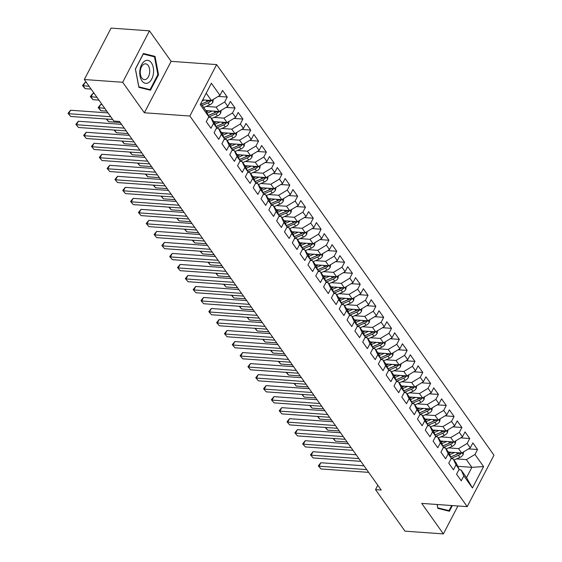 <?xml version="1.0" encoding="UTF-8"?>
<svg xmlns="http://www.w3.org/2000/svg" width="562" height="562" viewBox="0 0 562 562"><rect width="100%" height="100%" fill="white"/><g stroke="black" fill="none" stroke-linecap="round" stroke-linejoin="round"><path stroke-width="0.84" d="M149.464 30.84L122.692 82.27L144.357 112.779L171.129 61.349L149.464 30.84L111.086 28.1L84.314 79.53L113.805 121.055L119.488 121.462L381.205 490.036L375.514 489.635L405.005 531.16L443.383 533.9L457.925 505.969M171.129 61.349L216.616 64.595L493.977 455.206L467.205 506.636L189.844 116.025L216.616 64.595M457.763 466.32L471.869 467.331L483.58 466.579L474.974 454.461L477.545 449.53L472.853 442.919L470.282 447.851L467.155 443.446L469.72 438.515L465.027 431.904L462.463 436.836L459.33 432.431L461.901 427.499L457.208 420.889L454.637 425.82L451.511 421.416L454.075 416.484L449.382 409.874L446.818 414.805L443.685 410.401L446.256 405.469L441.563 398.858L438.992 403.79L435.866 399.385L438.437 394.454L433.745 387.843L431.173 392.775L428.047 388.37L430.611 383.439L425.919 376.828L423.355 381.76L420.221 377.355L422.793 372.423L418.1 365.813L415.529 370.744L412.403 366.34L414.967 361.408L410.274 354.798L407.71 359.729L404.577 355.325L407.148 350.393L402.455 343.782L399.884 348.714L396.758 344.309L399.329 339.378L394.636 332.767L392.065 337.699L388.939 333.294L391.503 328.363L386.811 321.752L384.239 326.684L381.113 322.279L383.684 317.347L378.992 310.737L376.421 315.668L373.294 311.264L375.859 306.325L371.166 299.722L368.602 304.653L365.469 300.248L368.04 295.31L363.347 288.706L360.776 293.638L357.65 289.233L360.221 284.295L355.521 277.691L352.957 282.623L349.824 278.218L352.395 273.28L347.702 266.676L345.131 271.608L342.005 267.203L344.576 262.264L339.884 255.661L337.312 260.592L334.186 256.188L336.75 251.249L332.058 244.646L329.494 249.577L326.36 245.173L328.932 240.234L324.239 233.623L321.668 238.562L318.542 234.157L321.106 229.219L316.413 222.608L313.849 227.547L310.716 223.142L313.287 218.204L308.594 211.593L306.023 216.532L302.897 212.127L305.468 207.188L300.775 200.578L298.204 205.516L295.078 201.112L297.642 196.173L292.95 189.563L290.385 194.501L287.252 190.097L289.823 185.158L285.131 178.547L282.56 183.486L279.433 179.081L281.998 174.143L277.305 167.532L274.741 172.471L271.608 168.066L274.179 163.128L269.486 156.517L266.915 161.456L263.789 157.044L266.36 152.112L261.667 145.502L259.096 150.44L255.963 146.029L258.534 141.097L253.841 134.487L251.27 139.425L248.144 135.013L250.715 130.082L246.023 123.471L243.451 128.41L240.325 123.998L242.889 119.067L238.197 112.456L235.633 117.395L232.499 112.983L235.071 108.052L230.378 101.441L227.807 106.38L224.681 101.968L227.245 97.036L222.552 90.426L219.988 95.364L211.403 100.514L206.205 93.187M483.58 466.579L472.438 487.985L463.833 475.866L461.044 469.902L458.887 469.748M219.988 95.364L211.382 83.246L200.241 104.651L208.846 116.77L206.275 121.701L210.968 128.312L213.539 123.373L216.665 127.785L214.094 132.716L218.787 139.327L221.358 134.388L224.484 138.8L221.92 143.732L226.612 150.342L229.177 145.403L232.31 149.815L229.739 154.747L234.431 161.357L237.002 156.426L240.129 160.83L237.564 165.762L242.257 172.372L244.821 167.441L247.954 171.846L245.383 176.777L250.076 183.388L252.647 178.456L255.773 182.861L253.202 187.792L257.895 194.403L260.466 189.471L263.592 193.876L261.028 198.808L265.721 205.418L268.292 200.486L271.418 204.891L268.847 209.823L273.539 216.433L276.111 211.502L279.237 215.906L276.673 220.838L281.365 227.448L283.929 222.517L287.063 226.922L284.491 231.853L289.184 238.464L291.755 233.532L294.881 237.937L292.31 242.868L297.01 249.479L299.574 244.547L302.707 248.952L300.136 253.883L304.829 260.494L307.4 255.562L310.526 259.967L307.955 264.899L312.648 271.509L315.219 266.578L318.345 270.982L315.781 275.914L320.473 282.524L323.038 277.593L326.171 281.998L323.6 286.929L328.292 293.54L330.863 288.608L333.99 293.013L331.425 297.951L336.118 304.555L338.682 299.623L341.815 304.028L339.244 308.967L343.937 315.57L346.508 310.638L349.634 315.043L347.063 319.982L351.756 326.585L354.327 321.654L357.453 326.058L354.889 330.997L359.582 337.6L362.146 332.669L365.279 337.074L362.708 342.012L367.4 348.616L369.972 343.684L373.098 348.089L370.534 353.027L375.226 359.631L377.79 354.699L380.924 359.104L378.352 364.043L383.045 370.653L385.616 365.714L388.742 370.119L386.171 375.058L390.864 381.668L393.435 376.73L396.568 381.134L393.997 386.073L398.69 392.683L401.261 387.745L404.387 392.15L401.816 397.088L406.509 403.699L409.08 398.76L412.206 403.165L409.642 408.103L414.334 414.714L416.899 409.775L420.032 414.18L417.461 419.119L422.153 425.729L424.724 420.79L427.851 425.195L425.286 430.134L429.979 436.744L432.543 431.806L435.676 436.21L433.105 441.149L437.798 447.759L440.369 442.821L443.495 447.233L440.924 452.164L445.617 458.775L448.188 453.836L451.314 458.248L448.75 463.179L453.443 469.79L456.007 464.851L459.14 469.263L456.569 474.195L461.262 480.805L463.833 475.866M206.149 106.415L216.096 107.124L219.229 111.529L205.896 110.581M224.681 101.968L216.096 107.124M227.807 106.38L219.229 111.529M200.852 103.478L206.05 110.798L208.846 116.77M213.967 117.43L223.922 118.139L227.048 122.544L213.715 121.596M232.499 112.983L223.922 118.139M235.633 117.395L227.048 122.544M213.539 123.373L210.743 117.409L208.586 117.254M210.743 117.409L213.876 121.814L216.665 127.785M221.793 128.445L231.741 129.155L234.874 133.559L221.54 132.611M240.325 123.998L231.741 129.155M243.451 128.41L234.874 133.559M221.358 134.388L218.569 128.424L216.412 128.269M218.569 128.424L221.695 132.829L224.484 138.8M229.612 139.46L239.567 140.17L242.693 144.575L229.359 143.626M248.144 135.013L239.567 140.17M251.27 139.425L242.693 144.575M229.177 145.403L226.388 139.439L224.231 139.285M226.388 139.439L229.514 143.844L232.31 149.815M237.438 150.475L247.385 151.185L250.519 155.59L237.178 154.641M255.963 146.029L247.385 151.185M259.096 150.44L250.519 155.59M237.002 156.426L234.213 150.454L232.057 150.3M234.213 150.454L237.34 154.866L240.129 160.83M245.257 161.491L255.211 162.2L258.337 166.605L245.004 165.657M263.789 157.044L255.211 162.2M266.915 161.456L258.337 166.605M244.821 167.441L242.032 161.47L239.876 161.315M242.032 161.47L245.158 165.881L247.954 171.846M253.076 172.506L263.03 173.215L266.156 177.62L252.823 176.672M271.608 168.066L263.03 173.215M274.741 172.471L266.156 177.62M252.647 178.456L249.851 172.485L247.694 172.33M249.851 172.485L252.984 176.897L255.773 182.861M260.901 183.521L270.849 184.231L273.982 188.635L260.649 187.687M279.433 179.081L270.849 184.231M282.56 183.486L273.982 188.635M260.466 189.471L257.677 183.5L255.52 183.345M257.677 183.5L260.803 187.912L263.592 193.876M268.72 194.536L278.675 195.246L281.801 199.65L268.467 198.702M287.252 190.097L278.675 195.246M290.385 194.501L281.801 199.65M268.292 200.486L265.496 194.515L263.339 194.368M265.496 194.515L268.629 198.927L271.418 204.891M276.546 205.552L286.494 206.261L289.627 210.673L276.293 209.717M295.078 201.112L286.494 206.261M298.204 205.516L289.627 210.673M276.111 211.502L273.322 205.53L271.165 205.383M273.322 205.53L276.448 209.942L279.237 215.906M284.365 216.567L294.319 217.276L297.446 221.688L284.112 220.733M302.897 212.127L294.319 217.276M306.023 216.532L297.446 221.688M283.929 222.517L281.14 216.546L278.984 216.398M281.14 216.546L284.267 220.957L287.063 226.922M292.191 227.582L302.138 228.291L305.264 232.703L291.931 231.748M310.716 223.142L302.138 228.291M313.849 227.547L305.264 232.703M291.755 233.532L288.959 227.568L286.803 227.413M288.959 227.568L292.092 231.973L294.881 237.937M300.01 238.597L309.957 239.307L313.09 243.718L299.757 242.763M318.542 234.157L309.957 239.307M321.668 238.562L313.09 243.718M299.574 244.547L296.785 238.583L294.628 238.428M296.785 238.583L299.911 242.988L302.707 248.952M307.828 249.612L317.783 250.322L320.909 254.734L307.576 253.778M326.36 245.173L317.783 250.322M329.494 249.577L320.909 254.734M307.4 255.562L304.604 249.598L302.447 249.444M304.604 249.598L307.737 254.003L310.526 259.967M315.654 260.627L325.602 261.337L328.735 265.749L315.401 264.793M334.186 256.188L325.602 261.337M337.312 260.592L328.735 265.749M315.219 266.578L312.43 260.613L310.273 260.459M312.43 260.613L315.556 265.018L318.345 270.982M323.473 271.643L333.428 272.352L336.554 276.764L323.22 275.809M342.005 267.203L333.428 272.352M345.131 271.608L336.554 276.764M323.038 277.593L320.249 271.629L318.092 271.474M320.249 271.629L323.375 276.033L326.171 281.998M331.299 282.658L341.246 283.374L344.373 287.779L331.039 286.824M349.824 278.218L341.246 283.374M352.957 282.623L344.373 287.779M330.863 288.608L328.067 282.644L325.911 282.489M328.067 282.644L331.201 287.049L333.99 293.013M339.118 293.673L349.072 294.39L352.198 298.794L338.865 297.839M357.65 289.233L349.072 294.39M360.776 293.638L352.198 298.794M338.682 299.623L335.893 293.659L333.737 293.505M335.893 293.659L339.019 298.064L341.815 304.028M346.937 304.688L356.891 305.405L360.017 309.81L346.684 308.854M365.469 300.248L356.891 305.405M368.602 304.653L360.017 309.81M346.508 310.638L343.712 304.674L341.555 304.52M343.712 304.674L346.845 309.079L349.634 315.043M354.762 315.711L364.71 316.42L367.843 320.825L354.51 319.869M373.294 311.264L364.71 316.42M376.421 315.668L367.843 320.825M354.327 321.654L351.538 315.689L349.381 315.535M351.538 315.689L354.664 320.094L357.453 326.058M362.581 326.726L372.536 327.435L375.662 331.84L362.328 330.885M381.113 322.279L372.536 327.435M384.239 326.684L375.662 331.84M362.146 332.669L359.357 326.705L357.2 326.55M359.357 326.705L362.49 331.109L365.279 337.074M370.407 337.741L380.355 338.45L383.488 342.855L370.147 341.9M388.939 333.294L380.355 338.45M392.065 337.699L383.488 342.855M369.972 343.684L367.183 337.72L365.026 337.565M367.183 337.72L370.309 342.125L373.098 348.089M378.226 348.756L388.18 349.466L391.307 353.87L377.973 352.915M396.758 344.309L388.18 349.466M399.884 348.714L391.307 353.87M377.79 354.699L375.002 348.735L372.845 348.58M375.002 348.735L378.128 353.14L380.924 359.104M386.052 359.771L395.999 360.481L399.125 364.886L385.792 363.93M404.577 355.325L395.999 360.481M407.71 359.729L399.125 364.886M385.616 365.714L382.82 359.75L380.664 359.596M382.82 359.75L385.954 364.155L388.742 370.119M393.871 370.787L403.818 371.496L406.951 375.901L393.618 374.952M412.403 366.34L403.818 371.496M415.529 370.744L406.951 375.901M393.435 376.73L390.646 370.765L388.49 370.611M390.646 370.765L393.772 375.17L396.568 381.134M401.689 381.802L411.644 382.511L414.77 386.916L401.437 385.968M420.221 377.355L411.644 382.511M423.355 381.76L414.77 386.916M401.261 387.745L398.465 381.781L396.308 381.626M398.465 381.781L401.598 386.185L404.387 392.15M409.515 392.817L419.463 393.526L422.596 397.931L409.262 396.983M428.047 388.37L419.463 393.526M431.173 392.775L422.596 397.931M409.08 398.76L406.291 392.796L404.134 392.641M406.291 392.796L409.417 397.201L412.206 403.165M417.334 403.832L427.289 404.542L430.415 408.946L417.081 407.998M435.866 399.385L427.289 404.542M438.992 403.79L430.415 408.946M416.899 409.775L414.11 403.811L411.953 403.657M414.11 403.811L417.236 408.216L420.032 414.18M425.16 414.847L435.107 415.557L438.234 419.962L424.9 419.013M443.685 410.401L435.107 415.557M446.818 414.805L438.234 419.962M424.724 420.79L421.929 414.826L419.772 414.672M421.929 414.826L425.062 419.231L427.851 425.195M432.979 425.863L442.926 426.572L446.059 430.977L432.726 430.028M451.511 421.416L442.926 426.572M454.637 425.82L446.059 430.977M432.543 431.806L429.754 425.841L427.598 425.687M429.754 425.841L432.881 430.246L435.676 436.21M440.798 436.878L450.752 437.587L453.878 441.992L440.545 441.044M459.33 432.431L450.752 437.587M462.463 436.836L453.878 441.992M440.369 442.821L437.573 436.857L435.417 436.702M437.573 436.857L440.706 441.261L443.495 447.233M448.624 447.893L458.571 448.602L461.704 453.007L448.371 452.059M467.155 443.446L458.571 448.602M470.282 447.851L461.704 453.007M448.188 453.836L445.399 447.872L443.242 447.717M445.399 447.872L448.525 452.277L451.314 458.248M456.442 458.908L466.397 459.618L471.869 467.331L466.516 477.616L461.044 469.902M474.974 454.461L466.397 459.618M456.007 464.851L453.218 458.887L451.061 458.733M453.218 458.887L456.344 463.292L459.14 469.263M122.692 82.27L84.314 79.53M467.205 506.636L421.718 503.39L443.383 533.9M144.357 112.779L189.844 116.025M377.797 485.245L375.514 489.635M202.713 99.895L211.403 100.514M472.438 487.985L466.516 477.616M437.096 504.486L437.833 508.364L449.417 511.251L452.368 505.575M150.468 90.236L158.533 74.753L155.014 56.376L143.436 53.488L135.372 68.978L138.891 87.356L150.468 90.236M477.545 449.53L468.56 448.89M469.72 438.515L460.742 437.875M461.901 427.499L452.916 426.86M454.075 416.484L445.097 415.845M446.256 405.469L437.271 404.83M438.437 394.454L429.452 393.807M430.611 383.439L421.633 382.792M422.793 372.423L413.808 371.777M414.967 361.408L405.989 360.762M407.148 350.393L398.163 349.747M399.329 339.378L390.344 338.731M391.503 328.363L382.525 327.716M383.684 317.347L374.699 316.701M375.859 306.325L366.881 305.686M368.04 295.31L359.055 294.671M360.221 284.295L351.236 283.655M352.395 273.28L343.41 272.64M344.576 262.264L335.591 261.625M336.75 251.249L327.772 250.61M328.932 240.234L319.947 239.595M321.106 229.219L312.128 228.579M313.287 218.204L304.302 217.564M305.468 207.188L296.483 206.549M297.642 196.173L288.664 195.534M289.823 185.158L280.838 184.519M281.998 174.143L273.02 173.503M274.179 163.128L265.194 162.488M266.36 152.112L257.375 151.473M258.534 141.097L249.549 140.458M250.715 130.082L241.73 129.443M242.889 119.067L233.911 118.427M235.071 108.052L226.086 107.412M227.245 97.036L218.267 96.397M157.852 74.704L158.533 74.753M151.67 56.137L155.014 56.376M364 465.814L320.846 462.737L319.04 466.207L366.698 469.614M320.993 468.961L318.324 465.863L320.993 468.961L368.651 472.368M318.324 465.863L320.846 462.737M451.258 452.262L448.975 453.239M454.63 452.501L449.628 454.644M463.629 451.848L463.172 454.539A4.707 3.056 144.6 0 1 459.906 457.426L453.984 459.962M459.344 452.839A4.707 3.056 144.6 0 1 457.482 454.012L450.696 456.913M451.23 458.409L458.416 455.332A4.707 3.056 -35.4 0 0 460.966 453.478L461.233 452.972M460.966 453.478L458.922 453.33A2.396 1.56 144.6 0 1 458.192 453.752L450.71 456.948M333.568 438.486L335.465 441.163L347.084 441.992M335.465 441.163L333.069 438.451M356.182 454.798L313.027 451.722L311.215 455.192L358.879 458.599M313.175 457.946L310.498 454.848L313.175 457.946L360.832 461.353M310.498 454.848L313.027 451.722M348.356 443.783L305.208 440.706L303.396 444.177L351.053 447.584M305.349 446.931L302.679 443.832L305.349 446.931L353.013 450.338M302.679 443.832L305.208 440.706M443.439 441.247L441.156 442.224M446.811 441.486L441.809 443.622M455.81 440.833L455.346 443.523A4.707 3.056 144.6 0 1 452.08 446.411L446.158 448.947M451.525 441.823A4.707 3.056 144.6 0 1 449.656 442.997L442.87 445.898M443.411 447.394L450.598 444.317A4.707 3.056 -35.4 0 0 453.148 442.463L453.408 441.957M453.148 442.463L451.096 442.315A2.396 1.56 144.6 0 1 450.366 442.737L442.891 445.933M325.742 427.471L327.646 430.148L339.265 430.977M327.646 430.148L325.25 427.436M435.62 430.232L433.33 431.209M438.985 430.471L433.99 432.607M447.991 429.818L447.528 432.508A4.707 3.056 144.6 0 1 444.261 435.395L438.339 437.931M443.699 430.808A4.707 3.056 144.6 0 1 441.837 431.981L435.051 434.883M435.592 436.379L442.772 433.302A4.707 3.056 -35.4 0 0 445.322 431.447L445.589 430.942M445.322 431.447L443.278 431.3A2.396 1.56 144.6 0 1 442.547 431.721L435.065 434.918M317.923 416.456L319.82 419.133L331.447 419.962M319.82 419.133L317.425 416.421M451.693 505.526L449.024 510.654L437.798 507.858L437.159 504.486M446.249 510.458L449.024 510.654M139.91 70.159A11.549 6.892 94.1 0 0 145.137 83.246A11.549 6.892 94.1 0 0 153.419 73.531A11.549 6.892 94.1 0 0 148.199 60.443A11.549 6.892 94.1 0 0 139.91 70.159M140.359 70.573A7.903 4.721 94.1 0 0 144.42 79.607A7.903 4.721 94.1 0 0 149.611 72.877A7.903 4.721 94.1 0 0 145.544 63.836A7.903 4.721 94.1 0 0 140.359 70.573M154.48 56.839L157.887 74.641L150.075 89.646L138.856 86.85L135.449 69.049L143.261 54.043L154.48 56.839M147.3 89.449L150.075 89.646M340.537 432.768L297.382 429.691L295.577 433.162L343.234 436.562M297.53 435.915L294.853 432.817L297.53 435.915L345.187 439.315M294.853 432.817L297.382 429.691M332.718 421.753L289.563 418.676L287.751 422.146L335.409 425.546M289.711 424.9L287.034 421.802L289.711 424.9L337.369 428.3M287.034 421.802L289.563 418.676M427.794 419.217L425.511 420.193M431.166 419.456L426.165 421.591M440.165 418.802L439.709 421.493A4.707 3.056 144.6 0 1 436.435 424.38L430.513 426.916M435.88 419.793A4.707 3.056 144.6 0 1 434.012 420.966L427.232 423.867M427.766 425.364L434.953 422.287A4.707 3.056 -35.4 0 0 437.503 420.432L437.763 419.926M437.503 420.432L435.459 420.285A2.396 1.56 144.6 0 1 434.728 420.706L427.246 423.903M310.105 405.441L312.001 408.117L323.621 408.946M312.001 408.117L309.606 405.406M419.976 408.202L417.685 409.178M423.341 408.441L418.346 410.576M432.347 407.787L431.883 410.478A4.707 3.056 144.6 0 1 428.616 413.365L422.694 415.901M428.054 408.778A4.707 3.056 144.6 0 1 426.193 409.951L419.407 412.852M419.947 414.349L427.134 411.272A4.707 3.056 -35.4 0 0 429.677 409.417L429.944 408.911M429.677 409.417L427.633 409.269A2.396 1.56 144.6 0 1 426.902 409.691L419.428 412.887M302.279 394.426L304.183 397.102L315.802 397.931M304.183 397.102L301.787 394.391M324.892 410.738L281.738 407.661L279.932 411.131L327.59 414.531M281.885 413.885L279.216 410.787L281.885 413.885L329.543 417.285M279.216 410.787L281.738 407.661M412.15 397.186L409.867 398.163M415.522 397.425L410.52 399.561M424.521 396.772L424.064 399.463A4.707 3.056 144.6 0 1 420.798 402.35L414.868 404.886M420.236 397.763A4.707 3.056 144.6 0 1 418.367 398.936L411.588 401.837M412.122 403.333L419.308 400.256A4.707 3.056 -35.4 0 0 421.858 398.402L422.118 397.896M421.858 398.402L419.814 398.254A2.396 1.56 144.6 0 1 419.083 398.676L411.602 401.872M294.46 383.41L296.357 386.087L307.976 386.916M296.357 386.087L293.961 383.375M317.073 399.723L273.919 396.646L272.106 400.116L319.771 403.516M274.066 402.87L271.39 399.772L274.066 402.87L321.724 406.27M271.39 399.772L273.919 396.646M404.331 386.171L402.048 387.148M407.703 386.41L402.701 388.546M416.702 385.757L416.238 388.447A4.707 3.056 144.6 0 1 412.972 391.335L407.05 393.871M412.417 386.747A4.707 3.056 144.6 0 1 410.548 387.921L403.762 390.822M404.303 392.318L411.489 389.241A4.707 3.056 -35.4 0 0 414.039 387.387L414.299 386.881M414.039 387.387L411.988 387.239A2.396 1.56 144.6 0 1 411.258 387.661L403.783 390.857M286.634 372.395L288.538 375.072L300.157 375.901M288.538 375.072L286.142 372.36M309.248 388.707L266.093 385.63L264.288 389.101L311.945 392.501M266.24 391.854L263.571 388.756L266.24 391.854L313.898 395.255M263.571 388.756L266.093 385.63M396.512 375.156L394.222 376.133M399.877 375.395L394.875 377.531M408.883 374.742L408.419 377.432A4.707 3.056 144.6 0 1 405.153 380.319L399.231 382.855M404.591 375.732A4.707 3.056 144.6 0 1 402.729 376.905L395.943 379.807M396.477 381.296L403.664 378.226A4.707 3.056 -35.4 0 0 406.214 376.371L406.481 375.866M406.214 376.371L404.169 376.224A2.396 1.56 144.6 0 1 403.439 376.645L395.957 379.842M278.815 361.38L280.712 364.057L292.338 364.886M280.712 364.057L278.316 361.345M301.429 377.692L258.274 374.615L256.469 378.086L304.126 381.486M258.422 380.839L255.745 377.741L258.422 380.839L306.079 384.239M255.745 377.741L258.274 374.615M388.686 364.141L386.403 365.117M392.058 364.38L387.056 366.515M401.057 363.726L400.594 366.417A4.707 3.056 144.6 0 1 397.327 369.304L391.405 371.84M396.772 364.717A4.707 3.056 144.6 0 1 394.903 365.89L388.117 368.791M388.658 370.281L395.845 367.211A4.707 3.056 -35.4 0 0 398.395 365.356L398.655 364.85M398.395 365.356L396.351 365.209A2.396 1.56 144.6 0 1 395.62 365.63L388.138 368.827M270.996 350.365L272.893 353.041L284.512 353.87M272.893 353.041L270.498 350.33M293.61 366.677L250.455 363.6L248.643 367.07L296.3 370.47M250.596 369.824L247.926 366.726L250.596 369.824L298.26 373.224M247.926 366.726L250.455 363.6M380.867 353.126L378.577 354.102M384.232 353.365L379.238 355.5M393.238 352.711L392.775 355.402A4.707 3.056 144.6 0 1 389.508 358.289L383.586 360.825M388.946 353.702A4.707 3.056 144.6 0 1 387.085 354.875L380.298 357.776M380.839 359.266L388.019 356.196A4.707 3.056 -35.4 0 0 390.569 354.341L390.836 353.835M390.569 354.341L388.525 354.193A2.396 1.56 144.6 0 1 387.794 354.615L380.312 357.811M263.171 339.35L265.074 342.026L276.694 342.855M265.074 342.026L262.672 339.315M285.784 355.662L242.629 352.578L240.824 356.055L288.482 359.455M242.777 358.809L240.1 355.711L242.777 358.809L290.435 362.209M240.1 355.711L242.629 352.578M373.042 342.11L370.758 343.087M376.414 342.349L371.412 344.485M385.413 341.696L384.956 344.387A4.707 3.056 144.6 0 1 381.689 347.274L375.76 349.81M381.127 342.687A4.707 3.056 144.6 0 1 379.259 343.86L372.48 346.761M373.013 348.25L380.2 345.18A4.707 3.056 -35.4 0 0 382.75 343.326L383.01 342.82M382.75 343.326L380.706 343.178A2.396 1.56 144.6 0 1 379.975 343.6L372.494 346.796M255.352 328.334L257.248 331.011L268.868 331.84M257.248 331.011L254.853 328.299M277.965 344.647L234.811 341.563L232.998 345.04L280.656 348.44M234.958 347.794L232.282 344.696L234.958 347.794L282.616 351.194M232.282 344.696L234.811 341.563M365.223 331.095L362.94 332.072M368.588 331.334L363.593 333.47M377.594 330.681L377.13 333.371A4.707 3.056 144.6 0 1 373.863 336.259L367.941 338.795M373.301 331.671A4.707 3.056 144.6 0 1 371.44 332.845L364.654 335.746M365.195 337.235L372.381 334.165A4.707 3.056 -35.4 0 0 374.924 332.311L375.191 331.805M374.924 332.311L372.88 332.163A2.396 1.56 144.6 0 1 372.149 332.585L364.675 335.781M247.526 317.319L249.43 319.996L261.049 320.825M249.43 319.996L247.034 317.284M270.139 333.631L226.985 330.547L225.179 334.025L272.837 337.425M227.132 336.779L224.463 333.68L227.132 336.779L274.79 340.179M224.463 333.68L226.985 330.547M357.404 320.08L355.114 321.057M360.769 320.319L355.767 322.455M369.775 319.666L369.311 322.356A4.707 3.056 144.6 0 1 366.045 325.243L360.123 327.772M365.483 320.656A4.707 3.056 144.6 0 1 363.621 321.829L356.835 324.731M357.369 326.22L364.555 323.15A4.707 3.056 -35.4 0 0 367.105 321.295L367.372 320.79M367.105 321.295L365.061 321.148A2.396 1.56 144.6 0 1 364.331 321.569L356.849 324.766M239.707 306.304L241.604 308.981L253.23 309.81M241.604 308.981L239.208 306.269M262.321 322.616L219.166 319.532L217.353 323.01L265.018 326.41M219.313 325.763L216.637 322.658L219.313 325.763L266.971 329.163M216.637 322.658L219.166 319.532M349.578 309.065L347.295 310.041M352.95 309.304L347.948 311.439M361.949 308.65L361.485 311.341A4.707 3.056 144.6 0 1 358.219 314.228L352.297 316.757M357.664 309.641A4.707 3.056 144.6 0 1 355.795 310.814L349.009 313.715M349.55 315.205L356.737 312.135A4.707 3.056 -35.4 0 0 359.287 310.273L359.547 309.774M359.287 310.273L357.242 310.133A2.396 1.56 144.6 0 1 356.505 310.554L349.03 313.751M231.881 295.289L233.785 297.965L245.404 298.794M233.785 297.965L231.389 295.254M254.495 311.601L211.347 308.517L209.535 311.994L257.192 315.394M211.488 314.748L208.818 311.643L211.488 314.748L259.152 318.148M208.818 311.643L211.347 308.517M341.759 298.05L339.469 299.026M345.124 298.289L340.129 300.424M354.13 297.635L353.667 300.326A4.707 3.056 144.6 0 1 350.4 303.213L344.478 305.742M349.838 298.626A4.707 3.056 144.6 0 1 347.976 299.799L341.19 302.7M341.731 304.19L348.911 301.12A4.707 3.056 -35.4 0 0 351.461 299.258L351.728 298.759M351.461 299.258L349.416 299.117A2.396 1.56 144.6 0 1 348.686 299.539L341.204 302.735M224.062 284.274L225.959 286.95L237.585 287.779M225.959 286.95L223.564 284.239M246.676 300.586L203.521 297.502L201.716 300.979L249.373 304.379M203.669 303.733L200.992 300.628L203.669 303.733L251.326 307.133M200.992 300.628L203.521 297.502M333.933 287.034L331.65 288.011M337.305 287.273L332.304 289.409M346.304 286.62L345.848 289.311A4.707 3.056 144.6 0 1 342.574 292.198L336.652 294.727M342.019 287.611A4.707 3.056 144.6 0 1 340.151 288.784L333.371 291.685M333.905 293.174L341.092 290.104A4.707 3.056 -35.4 0 0 343.642 288.243L343.902 287.744M343.642 288.243L341.598 288.102A2.396 1.56 144.6 0 1 340.867 288.524L333.385 291.72M216.244 273.258L218.14 275.935L229.76 276.764M218.14 275.935L215.745 273.223M238.857 289.57L195.702 286.487L193.89 289.964L241.548 293.364M195.85 292.718L193.173 289.613L195.85 292.718L243.508 296.118M193.173 289.613L195.702 286.487M326.115 276.019L323.824 276.996M329.48 276.258L324.485 278.394M338.486 275.605L338.022 278.295A4.707 3.056 144.6 0 1 334.755 281.183L328.833 283.712M334.193 276.595A4.707 3.056 144.6 0 1 332.332 277.769L325.546 280.67M326.086 282.159L333.273 279.089A4.707 3.056 -35.4 0 0 335.816 277.228L336.083 276.729M335.816 277.228L333.772 277.087A2.396 1.56 144.6 0 1 333.041 277.509L325.567 280.705M208.418 262.243L210.321 264.92L221.941 265.749M210.321 264.92L207.926 262.208M231.031 278.555L187.877 275.471L186.071 278.949L233.729 282.349M188.024 281.702L185.355 278.597L188.024 281.702L235.682 285.103M185.355 278.597L187.877 275.471M318.289 265.004L316.006 265.981M321.661 265.243L316.659 267.379M330.66 264.59L330.203 267.28A4.707 3.056 144.6 0 1 326.936 270.167L321.007 272.696M326.374 265.58A4.707 3.056 144.6 0 1 324.513 266.753L317.727 269.655M318.261 271.144L325.447 268.074A4.707 3.056 -35.4 0 0 327.997 266.212L328.257 265.714M327.997 266.212L325.953 266.072A2.396 1.56 144.6 0 1 325.222 266.493L317.741 269.69M200.599 251.228L202.496 253.905L214.115 254.734M202.496 253.905L200.1 251.193M223.212 267.54L180.058 264.456L178.245 267.933L225.91 271.334M180.205 270.687L177.529 267.582L180.205 270.687L227.863 274.087M177.529 267.582L180.058 264.456M310.47 253.989L308.187 254.965M313.842 254.228L308.84 256.363M322.841 253.574L322.377 256.265A4.707 3.056 144.6 0 1 319.111 259.152L313.189 261.681M318.556 254.565A4.707 3.056 144.6 0 1 316.687 255.738L309.901 258.639M310.442 260.129L317.628 257.059A4.707 3.056 -35.4 0 0 320.178 255.197L320.438 254.698M320.178 255.197L318.127 255.057A2.396 1.56 144.6 0 1 317.397 255.478L309.922 258.675M192.773 240.213L194.677 242.889L206.296 243.718M194.677 242.889L192.281 240.178M215.387 256.525L172.232 253.441L170.427 256.918L218.084 260.318M172.379 259.672L169.71 256.567L172.379 259.672L220.037 263.072M169.71 256.567L172.232 253.441M302.651 242.974L300.361 243.95M306.016 243.213L301.014 245.348M315.022 242.559L314.558 245.25A4.707 3.056 144.6 0 1 311.292 248.137L305.37 250.666M310.73 243.55A4.707 3.056 144.6 0 1 308.868 244.723L302.082 247.624M302.616 249.114L309.803 246.044A4.707 3.056 -35.4 0 0 312.353 244.182L312.62 243.683M312.353 244.182L310.308 244.041A2.396 1.56 144.6 0 1 309.578 244.463L302.096 247.659M184.954 229.198L186.851 231.874L198.477 232.703M186.851 231.874L184.455 229.163M207.568 245.51L164.413 242.426L162.608 245.903L210.265 249.303M164.561 248.657L161.884 245.552L164.561 248.657L212.218 252.057M161.884 245.552L164.413 242.426M294.825 231.958L292.542 232.935M298.197 232.197L293.195 234.333M307.196 231.544L306.733 234.235A4.707 3.056 144.6 0 1 303.466 237.122L297.544 239.651M302.911 232.535A4.707 3.056 144.6 0 1 301.042 233.708L294.263 236.609M294.797 238.098L301.984 235.028A4.707 3.056 -35.4 0 0 304.534 233.167L304.794 232.668M304.534 233.167L302.489 233.019A2.396 1.56 144.6 0 1 301.759 233.448L294.277 236.644M177.135 218.182L179.032 220.859L190.651 221.688M179.032 220.859L176.637 218.147M199.749 234.495L156.594 231.411L154.782 234.888L202.439 238.288M156.742 237.642L154.065 234.537L156.742 237.642L204.399 241.042M154.065 234.537L156.594 231.411M287.006 220.936L284.716 221.92M290.371 221.182L285.377 223.318M299.377 220.522L298.914 223.219A4.707 3.056 144.6 0 1 295.647 226.107L289.725 228.636M295.085 221.519A4.707 3.056 144.6 0 1 293.224 222.692L286.437 225.594M286.978 227.083L294.158 224.013A4.707 3.056 -35.4 0 0 296.708 222.152L296.975 221.653M296.708 222.152L294.664 222.004A2.396 1.56 144.6 0 1 293.933 222.433L286.451 225.629M169.31 207.167L171.213 209.844L182.833 210.673M171.213 209.844L168.818 207.132M191.923 223.472L148.768 220.395L146.963 223.873L194.621 227.273M148.916 226.627L146.239 223.521L148.916 226.627L196.574 230.027M146.239 223.521L148.768 220.395M279.181 209.921L276.897 210.905M282.553 210.167L277.551 212.303M291.552 209.507L291.095 212.204A4.707 3.056 144.6 0 1 287.828 215.091L281.899 217.62M287.266 210.504A4.707 3.056 144.6 0 1 285.398 211.677L278.619 214.572M279.152 216.068L286.339 212.998A4.707 3.056 -35.4 0 0 288.889 211.136L289.149 210.638M288.889 211.136L286.845 210.989A2.396 1.56 144.6 0 1 286.114 211.41L278.633 214.614M161.491 196.152L163.387 198.829L175.007 199.658M163.387 198.829L160.992 196.117M184.104 212.457L140.95 209.38L139.137 212.858L186.795 216.258M141.097 215.611L138.421 212.506L141.097 215.611L188.755 219.011M138.421 212.506L140.95 209.38M271.362 198.906L269.079 199.889M274.727 199.152L269.732 201.287M283.733 198.491L283.269 201.182A4.707 3.056 144.6 0 1 280.002 204.076L274.08 206.605M279.44 199.489A4.707 3.056 144.6 0 1 277.579 200.662L270.793 203.556M271.334 205.053L278.52 201.983A4.707 3.056 -35.4 0 0 281.07 200.121L281.33 199.622M281.07 200.121L279.019 199.974A2.396 1.56 144.6 0 1 278.288 200.395L270.814 203.599M153.665 185.137L155.569 187.813L167.188 188.642M155.569 187.813L153.173 185.102M176.278 201.442L133.124 198.365L131.318 201.842L178.976 205.242M133.271 204.596L130.602 201.491L133.271 204.596L180.929 207.996M130.602 201.491L133.124 198.365M263.543 187.891L261.253 188.867M266.908 188.137L261.906 190.272M275.914 187.476L275.45 190.167A4.707 3.056 144.6 0 1 272.184 193.061L266.262 195.59M271.622 188.474A4.707 3.056 144.6 0 1 269.76 189.647L262.974 192.541M263.508 194.038L270.694 190.968A4.707 3.056 -35.4 0 0 273.244 189.106L273.511 188.607M273.244 189.106L271.2 188.958A2.396 1.56 144.6 0 1 270.47 189.38L262.988 192.583M145.846 174.122L147.743 176.791L159.369 177.627M147.743 176.791L145.347 174.087M168.46 190.427L125.305 187.35L123.5 190.827L171.157 194.227M125.452 193.581L122.776 190.476L125.452 193.581L173.11 196.981M122.776 190.476L125.305 187.35M255.717 176.875L253.434 177.852M259.089 177.121L254.087 179.257M268.088 176.461L267.624 179.152A4.707 3.056 144.6 0 1 264.358 182.046L258.436 184.575M263.803 177.452A4.707 3.056 144.6 0 1 261.934 178.632L255.148 181.526M255.689 183.022L262.875 179.952A4.707 3.056 -35.4 0 0 265.426 178.091L265.685 177.592M265.426 178.091L263.381 177.943A2.396 1.56 144.6 0 1 262.644 178.365L255.169 181.561M138.027 163.106L139.924 165.776L151.543 166.605M139.924 165.776L137.528 163.071M160.641 179.411L117.486 176.335L115.674 179.812L163.331 183.212M117.627 182.566L114.957 179.461L117.627 182.566L165.291 185.966M114.957 179.461L117.486 176.335M247.898 165.86L245.608 166.837M251.263 166.106L246.268 168.242M260.269 165.446L259.806 168.136A4.707 3.056 144.6 0 1 256.539 171.031L250.617 173.56M255.977 166.436A4.707 3.056 144.6 0 1 254.115 167.617L247.329 170.511M247.87 172.007L255.05 168.937A4.707 3.056 -35.4 0 0 257.6 167.076L257.867 166.577M257.6 167.076L255.555 166.928A2.396 1.56 144.6 0 1 254.825 167.35L247.343 170.546M130.201 152.091L132.098 154.761L143.724 155.59M132.098 154.761L129.703 152.056M152.815 168.396L109.66 165.319L107.855 168.797L155.512 172.197M109.808 171.55L107.131 168.445L109.808 171.55L157.465 174.951M107.131 168.445L109.66 165.319M240.072 154.845L237.789 155.822M243.444 155.091L238.443 157.227M252.443 154.431L251.987 157.121A4.707 3.056 144.6 0 1 248.72 160.015L242.791 162.544M248.158 155.421A4.707 3.056 144.6 0 1 246.289 156.601L239.51 159.496M240.044 160.992L247.231 157.922A4.707 3.056 -35.4 0 0 249.781 156.06L250.041 155.562M249.781 156.06L247.737 155.913A2.396 1.56 144.6 0 1 247.006 156.334L239.524 159.531M122.383 141.076L124.279 143.746L135.899 144.575M124.279 143.746L121.884 141.041M144.996 157.381L101.841 154.304L100.029 157.781L147.687 161.182M101.989 160.535L99.312 157.43L101.989 160.535L149.647 163.935M99.312 157.43L101.841 154.304M232.254 143.83L229.97 144.806M235.618 144.076L230.624 146.211M244.625 143.415L244.161 146.106A4.707 3.056 144.6 0 1 240.894 149L234.972 151.529M240.332 144.406A4.707 3.056 144.6 0 1 238.471 145.586L231.685 148.48M232.225 149.977L239.412 146.907A4.707 3.056 -35.4 0 0 241.955 145.045L242.222 144.546M241.955 145.045L239.911 144.898A2.396 1.56 144.6 0 1 239.18 145.319L231.706 148.516M114.557 130.061L116.46 132.73L128.08 133.559M116.46 132.73L114.065 130.026M137.17 146.366L94.016 143.289L92.21 146.766L139.868 150.166M94.163 149.52L91.494 146.415L94.163 149.52L141.821 152.92M91.494 146.415L94.016 143.289M224.428 132.815L222.145 133.791M227.8 133.054L222.798 135.196M236.799 132.4L236.342 135.091A4.707 3.056 144.6 0 1 233.075 137.985L227.153 140.514M232.513 133.391A4.707 3.056 144.6 0 1 230.652 134.564L223.866 137.465M224.4 138.962L231.586 135.892A4.707 3.056 -35.4 0 0 234.136 134.03L234.403 133.531M234.136 134.03L232.092 133.882A2.396 1.56 144.6 0 1 231.361 134.304L223.88 137.5M106.738 119.046L108.635 121.715L120.254 122.544M108.635 121.715L106.239 119.011M129.351 135.351L86.197 132.274L84.384 135.751L132.049 139.151M86.344 138.505L83.668 135.4L86.344 138.505L134.002 141.905M83.668 135.4L86.197 132.274M216.609 121.799L214.326 122.776M219.981 122.038L214.979 124.181M228.98 121.385L228.516 124.076A4.707 3.056 144.6 0 1 225.25 126.97L219.328 129.499M102.101 104.574L100.668 104.476L98.856 107.946L100.816 110.7L106.752 111.128M224.695 122.375A4.707 3.056 144.6 0 1 222.826 123.549L216.04 126.45M216.581 127.946L223.767 124.876A4.707 3.056 -35.4 0 0 226.317 123.015L226.577 122.509M226.317 123.015L224.266 122.867A2.396 1.56 144.6 0 1 223.535 123.289L216.061 126.485M104.792 108.375L98.139 107.602L100.668 104.476M100.816 110.7L98.139 107.602M121.525 124.335L78.378 121.259L76.565 124.736L124.223 128.136M78.518 127.49L75.849 124.385L78.518 127.49L126.183 130.89M75.849 124.385L78.378 121.259M208.79 110.784L206.5 111.761M212.155 111.023L207.16 113.166M221.161 110.37L220.697 113.06A4.707 3.056 144.6 0 1 217.431 115.948L211.509 118.484M94.275 93.559L92.849 93.461L91.037 96.931L92.99 99.685L98.926 100.113M216.869 111.36A4.707 3.056 144.6 0 1 215.007 112.533L208.221 115.435M208.762 116.931L215.941 113.861A4.707 3.056 -35.4 0 0 218.492 112L218.758 111.494M218.492 112L216.447 111.852A2.396 1.56 144.6 0 1 215.717 112.274L208.235 115.47M96.973 97.359L90.32 96.587L92.849 93.461M92.99 99.685L90.32 96.587M108.023 112.913L70.552 110.243L68.747 113.714L110.714 116.713M70.7 116.475L68.023 113.369L70.7 116.475L112.674 119.467M68.023 113.369L70.552 110.243M204.336 100.008L202.172 100.935M213.335 99.355L212.879 102.045A4.707 3.056 144.6 0 1 209.605 104.932L203.683 107.468M86.457 82.544L85.024 82.445L83.218 85.916L85.171 88.67L91.107 89.098M209.05 100.345A4.707 3.056 144.6 0 1 207.181 101.518L201.259 104.054M202.201 105.375L208.123 102.846A4.707 3.056 -35.4 0 0 210.673 100.984L210.933 100.479M210.673 100.984L208.628 100.837A2.396 1.56 144.6 0 1 207.898 101.258L201.28 104.082M89.154 86.344L82.495 85.572L85.024 82.445M85.171 88.67L82.495 85.572M463.186 454.44L462.027 452.81M457.482 454.012L456.499 452.635M459.906 457.426L458.416 455.332M455.368 443.425L454.208 441.795M449.656 442.997L448.68 441.62M452.08 446.411L450.598 444.317M447.542 432.41L446.39 430.78M441.837 431.981L440.861 430.604M444.261 435.395L442.772 433.302M439.723 421.395L438.564 419.765M434.012 420.966L433.035 419.589M436.435 424.38L434.953 422.287M431.904 410.379L430.745 408.75M426.193 409.951L425.216 408.574M428.616 413.365L427.134 411.272M424.078 399.364L422.919 397.734M418.367 398.936L417.39 397.559M420.798 402.35L419.308 400.256M416.259 388.349L415.1 386.719M410.548 387.921L409.572 386.544M412.972 391.335L411.489 389.241M408.433 377.334L407.274 375.704M402.729 376.905L401.746 375.528M405.153 380.319L403.664 378.226M400.615 366.319L399.456 364.689M394.903 365.89L393.927 364.513M397.327 369.304L395.845 367.211M392.789 355.303L391.637 353.674M387.085 354.875L386.108 353.498M389.508 358.289L388.019 356.196M384.97 344.288L383.811 342.658M379.259 343.86L378.282 342.483M381.689 347.274L380.2 345.18M377.151 333.273L375.992 331.643M371.44 332.845L370.463 331.468M373.863 336.259L372.381 334.165M369.325 322.258L368.166 320.628M363.621 321.829L362.638 320.452M366.045 325.243L364.555 323.15M361.507 311.243L360.347 309.613M355.795 310.814L354.819 309.437M358.219 314.228L356.737 312.135M353.681 300.227L352.529 298.598M347.976 299.799L347 298.422M350.4 303.213L348.911 301.12M345.862 289.212L344.703 287.582M340.151 288.784L339.174 287.407M342.574 292.198L341.092 290.104M338.043 278.197L336.884 276.567M332.332 277.769L331.355 276.392M334.755 281.183L333.273 279.089M330.217 267.182L329.058 265.552M324.513 266.753L323.529 265.376M326.936 270.167L325.447 268.074M322.398 256.167L321.239 254.537M316.687 255.738L315.711 254.361M319.111 259.152L317.628 257.059M314.572 245.151L313.413 243.522M308.868 244.723L307.892 243.346M311.292 248.137L309.803 246.044M306.754 234.136L305.595 232.506M301.042 233.708L300.066 232.331M303.466 237.122L301.984 235.028M298.935 223.121L297.776 221.491M293.224 222.692L292.247 221.316M295.647 226.107L294.158 224.013M291.109 212.106L289.95 210.476M285.398 211.677L284.421 210.3M287.828 215.091L286.339 212.998M283.29 201.091L282.131 199.454M277.579 200.662L276.602 199.285M280.002 204.076L278.52 201.983M275.464 190.075L274.305 188.439M269.76 189.647L268.776 188.27M272.184 193.061L270.694 190.968M267.645 179.06L266.486 177.423M261.934 178.632L260.958 177.255M264.358 182.046L262.875 179.952M259.82 168.045L258.668 166.408M254.115 167.617L253.139 166.24M256.539 171.031L255.05 168.937M252.001 157.03L250.842 155.393M246.289 156.601L245.313 155.224M248.72 160.015L247.231 157.922M244.182 146.015L243.023 144.378M238.471 145.586L237.494 144.209M240.894 149L239.412 146.907M236.356 134.999L235.197 133.363M230.652 134.564L229.668 133.187M233.075 137.985L231.586 135.892M228.537 123.977L227.378 122.347M222.826 123.549L221.85 122.172M225.25 126.97L223.767 124.876M220.711 112.962L219.552 111.332M215.007 112.533L214.031 111.157M217.431 115.948L215.941 113.861M212.893 101.947L211.733 100.317M207.181 101.518L206.205 100.141M209.605 104.932L208.123 102.846"/></g></svg>
